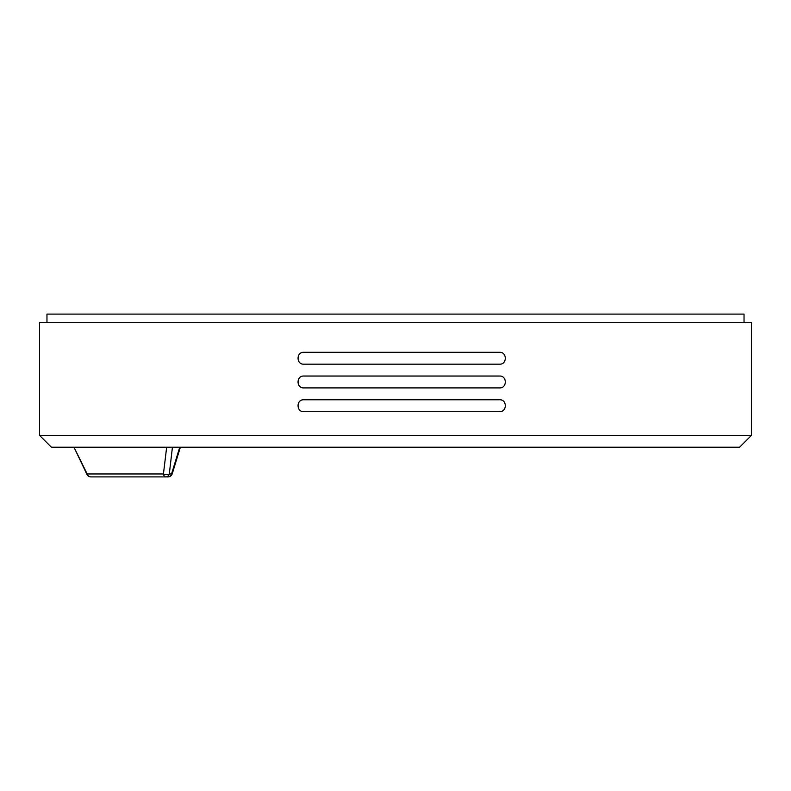 <?xml version="1.0" encoding="UTF-8"?>
<svg xmlns="http://www.w3.org/2000/svg" width="791" height="791" viewBox="0 0 791 791"><rect width="100%" height="100%" fill="white"/><g stroke="black" fill="none" stroke-linecap="round" stroke-linejoin="round"><path stroke-width="1.19" d="M89.769 447.231L180.358 447.231L180.081 448.141M95.019 476.894L90.935 476.894A4.449 4.024 -90 0 1 87.158 473.967L163.43 473.967L166.664 447.231L73.998 447.231L87.158 473.967A4.449 0.821 153.4 0 0 86.961 474.442A4.449 4.449 0 0 0 90.935 476.894L95.019 476.894M172.428 447.231L169.304 473.967A4.449 2.017 -173.5 0 1 163.43 473.967A4.449 2.462 90 0 0 165.744 476.894L167.979 476.894A4.449 4.449 0 0 0 172.24 473.73A4.449 0.84 -163.1 0 1 171.548 473.967A4.449 3.797 90 0 1 167.979 476.894L90.935 476.894A4.449 4.449 0 0 1 86.961 474.442L73.998 447.231M184.896 447.231L226.424 447.231M564.576 447.231L606.104 447.231M702.507 447.231L626.868 447.231M751.45 434.239L751.45 435.366L739.585 447.231L51.415 447.231L39.55 435.366L751.45 435.366L751.45 322.412L39.55 322.412L39.55 435.366M303.793 411.636L499.566 411.636C507.199 412.052 507.189 399.346 499.566 399.771L303.793 399.771C296.15 399.366 296.16 412.042 303.793 411.636M499.566 352.311C507.189 351.886 507.199 364.592 499.566 364.176L303.793 364.176C296.16 364.582 296.15 351.906 303.793 352.311L499.566 352.311M303.793 387.906L499.566 387.906C507.199 388.322 507.189 375.616 499.566 376.041L303.793 376.041C296.15 375.636 296.16 388.312 303.793 387.906M404.478 314.106L423.205 314.106M404.656 314.106L460.253 314.106M51.415 314.106L46.966 314.106L46.966 322.412L46.966 314.106L744.034 314.106L744.034 322.412L744.034 314.106M93.645 473.967L89.561 473.967L93.645 473.967M165.744 476.894A4.449 3.797 -90 0 0 169.304 473.967L171.548 473.967L179.745 447.231M172.24 473.73L180.358 447.231M751.45 435.366L739.585 447.231M46.966 314.106L46.966 322.412"/></g></svg>
